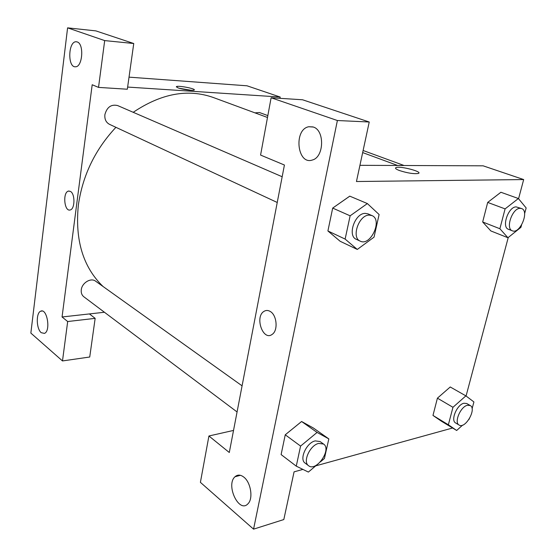<?xml version="1.0" encoding="UTF-8"?>
<svg xmlns="http://www.w3.org/2000/svg" width="557" height="557" viewBox="0 0 557 557"><rect width="100%" height="100%" fill="white"/><g stroke="black" fill="none" stroke-linecap="round" stroke-linejoin="round"><path stroke-width="0.84" d="M104.431 312.254L89.412 313.925L95.156 318.36L89.733 357.009L62.488 360.943L30.851 333.093L67.592 27.85L95.86 30.886L133.75 43.516L104.688 40.591L67.592 27.85M129.029 77.145L247.016 85.799L280.199 97.043L279.962 98.324M41.239 332.696L44.469 333.392C50.986 331.039 47.073 307.889 40.752 311.182C35.878 312.707 36.247 328.881 41.239 332.696M95.156 318.36L67.682 321.528L62.488 360.943M89.412 313.925L62.057 316.975L67.682 321.528M62.057 316.975L92.19 84.748L98.526 87.393L127.33 89.224L133.75 43.516M77.2 41.949L76.142 41.761C68.142 41.253 67.453 67.669 75.453 66.777C82.582 67.202 84.274 43.808 77.2 41.949M98.526 87.393L104.688 40.591M70.447 191.42C75.244 193.794 75.021 209.154 70.196 209.954C64.229 212.008 62.475 192.109 68.518 191.079L70.447 191.42M69.04 191.009L68.525 191.079C62.475 192.109 64.229 212.008 70.196 209.954M177.878 87.818L176.437 86.607C178.212 85.27 196.725 88.876 194.115 90.053C193.028 90.944 181.951 89.426 177.878 87.818M127.637 87.066L280.199 97.043M191.002 90.276L179.277 88.278M254.946 112.862L259.437 112.521L267.84 115.598M277.233 202.476L109.464 124.315C106.018 122.443 104.486 119.219 104.883 114.638C106.951 107.111 111.205 104.082 117.638 105.565L282.169 176.743M237.066 411.957L83.801 296.749C81.795 295.133 80.953 292.815 81.28 289.793C81.956 282.824 90.944 277.435 95.567 281.153L242.079 385.834M103.045 286.493C83.084 267.165 74.854 239.99 78.37 204.983C82.645 175.399 95.163 149.513 115.912 127.323M133.214 112.305C161.196 93.499 187.862 88.556 213.199 97.461L267.492 117.485M284.418 165.025L229.296 452.5L208.924 435.992L200.402 482.348L253.56 529.15L337.389 120.521L271.12 97.754L260.579 155.069L284.418 165.025M359.926 165.325L483.128 165.826L523.671 179.563L518.567 198.745M270.138 311.405C276.933 314.963 278.298 330.642 272.136 334.402C262.995 341.392 254.458 316.766 264.025 311.342C265.968 310.158 268.001 310.179 270.138 311.405C268.008 310.179 265.968 310.158 264.032 311.342C254.458 316.766 262.995 341.392 272.143 334.402M243.882 477.161C250.866 482.439 253.393 498.71 247.983 503.758C239.057 513.832 225.446 484.938 235.012 476.743C237.602 474.453 240.554 474.592 243.882 477.161M313.299 127.031C324.905 130.289 324.09 157.248 312.366 160.005C297.257 165.436 293.372 129.516 308.731 126.745L313.299 127.031M271.12 97.754L302.548 99.773L369.235 122.004L356.452 181.519L523.671 179.563M369.235 122.004L337.389 120.521M253.56 529.15L283.819 519.549L294.068 471.849L302.917 469.405M233.529 430.422L208.924 435.992M316.891 464.865L308.376 472.078L296.261 466.146L281.111 454.582L285.247 434.801L301.609 421.482M448.364 424.775L432.977 415.431L437.412 398.164L450.258 386.969L437.412 398.164L432.977 415.431L441.367 421.176L456.67 430.477L448.364 424.775L452.959 407.292L465.882 395.867L473.916 401.952L472.092 408.727M521.547 225.035L520.927 227.333L507.949 237.742L490.856 230.939L482.668 221.978L487.695 202.414L500.917 192.242M357.288 249.445L345.124 239.078L350.13 215.817L367.369 203.57L379.108 214.522L374.032 237.15L357.288 249.445L340.139 241.272L327.906 230.96L332.689 208.088L349.782 196.127M452.59 427.999L315.715 465.861M508.249 237.498L466.07 396.006M399.313 170.491C395.825 169.126 394.746 168.151 396.09 167.56C400.246 165.756 423.543 171.932 418.251 173.478C413.677 174.076 407.369 173.081 399.313 170.491M418.251 173.478C423.543 171.939 400.246 165.756 396.09 167.56L395.505 168.033M507.949 237.742L499.88 228.739L505.095 208.889L518.379 198.522L526.149 207.949L524.597 213.714M521.582 208.555L516.158 206.891C508.332 206.626 501.3 227.242 508.457 229.296L512.356 230.814C519.966 234.372 529.693 210.985 521.582 208.555L520.099 208.332C512.28 208.081 505.206 228.767 512.356 230.814M499.88 228.739L482.668 221.978L487.695 202.414L500.917 192.262L518.379 198.522M505.095 208.889L487.695 202.414M469.405 418.718L469.001 419.358M462.575 425.151L456.67 430.477M470.254 405.538L466.738 403.512L463.918 403.247C457.019 404.521 450.328 420.465 455.626 422.958L459.107 425.054C465.262 429.329 476.966 408.817 470.254 405.538L467.434 405.273C460.542 406.568 453.823 422.568 459.107 425.054M452.959 407.292L437.412 398.164M465.882 395.867L450.265 386.99M371.944 215.58L367.961 213.86L365.218 213.373C354.858 213.115 347.102 235.903 356.32 239.315L360.24 241.146C370.565 246.633 382.924 219.695 371.944 215.58L369.194 215.099C358.833 214.856 351.028 237.742 360.24 241.146M345.124 239.078L327.906 230.96L332.689 208.088L349.789 196.155L367.369 203.57M350.13 215.817L332.689 208.088M296.261 466.146L300.578 446.087L317.086 432.434L328.825 438.895L324.432 458.481L320.345 461.941M323.554 444.047L320.059 441.548L315.227 440.9C306.552 442.585 298.963 459.281 305.118 463.111L308.564 465.701C316.272 472.176 332.007 449.353 323.554 444.047L318.722 443.407C310.04 445.12 302.423 461.878 308.564 465.701M281.111 454.582L285.247 434.801L301.615 421.503L313.396 428.027L328.825 438.895M300.578 446.087L285.247 434.801M317.086 432.434L301.615 421.503M40.752 311.182L42.207 311.029M76.142 41.761L76.727 41.817M176.437 86.607L176.374 87.024M397.628 165.478L362.67 152.583M363.115 150.501L404.076 165.506M235.012 476.743L240.415 475.302M308.731 126.745L312.937 126.912"/></g></svg>
